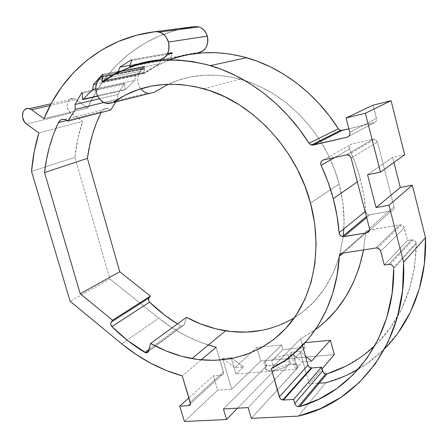 <?xml version="1.0" encoding="UTF-8"?>
<svg xmlns="http://www.w3.org/2000/svg" width="448" height="448" viewBox="0 0 448 448"><rect width="100%" height="100%" fill="white"/><g stroke="black" fill="none" stroke-linecap="round" stroke-linejoin="round"><path stroke-width="0.34" stroke-dasharray="2.24 1.68" d="M290.679 364.174C283.59 365.047 278.13 367.142 274.288 370.462L271.566 360.959C275.436 357.711 280.913 355.628 288.002 354.715L290.679 364.174L294.622 364.218L297.237 365.07L298.099 366.621L297.814 367.59L251.283 418.337L297.052 368.637C298.586 366.867 298.418 365.551 296.542 364.7L290.679 364.174L288.002 354.715L293.86 355.169C295.725 355.981 295.882 357.252 294.33 358.982L297.052 368.637L294.33 358.982L305.222 347.519L303.906 342.81L288.148 359.128L289.537 364.028L248.136 407.59L289.537 364.028L286.63 366.218L282.363 368.239L277.402 369.762L272.535 370.546L268.531 370.474L266.006 369.566L265.328 367.976L266.566 365.949L223.423 408.951L266.566 365.949L265.177 361.133L281.635 344.982L282.951 349.614L271.566 360.959L274.288 370.462L277.15 368.323L281.254 366.391L285.992 364.935L290.679 364.174M416.203 242.777L414.59 240.486L411.734 239.798L388.791 264.326L411.734 239.798L407.546 240.453L403.71 226.503L401.307 224.907L399.885 224.868L367.259 230.496L366.447 231.134L365.658 233.027L363.541 249.928L365.658 233.027L342.927 253.12L365.658 233.027C365.854 231.465 366.716 230.507 368.25 230.16L399.885 224.868L375.934 248.007L399.885 224.868L402.478 225.372L404.124 227.231L407.546 240.453L384.3 264.97L407.546 240.453L413.168 239.854L415.587 241.466L416.203 242.777L393.624 267.613L416.203 242.777L416.315 243.656L416.203 242.777M365.109 211.607L365.652 211.165C364.935 200.665 363.216 190.176 360.494 179.698L357.347 181.888L360.494 179.698L363.826 195.423L365.786 211.938L367.119 213.92L368.536 214.648L370.082 214.721L391.412 210.941L392.689 210.431L393.635 209.462L394.106 208.174L394.027 206.769L377.479 142.055L375.782 139.714L374.438 139.182L373.022 139.21L351.674 144.043L350.302 144.715L349.378 145.942L349.166 148.288L355.684 164.181L360.494 179.698C357.762 169.221 354.071 159.006 349.434 149.055L334.869 157.433L349.434 149.055C348.634 146.586 349.378 144.917 351.674 144.043L373.022 139.21L346.304 154.918L373.022 139.21L374.724 139.244L377.479 142.055L394.027 206.769L369.482 228.351L394.027 206.769C394.363 208.958 393.49 210.353 391.412 210.941L370.082 214.721L366.671 217.577L370.082 214.721L368.687 214.687C366.912 214.155 365.898 212.979 365.652 211.165L365.109 211.607M343.28 235.816L344.07 221.704L342.877 202.888L339.158 183.999L310.486 203.022L339.158 183.999C335.149 168.935 328.961 154.706 320.606 141.305M320.174 140.616C299.292 109.021 272.602 88.519 240.106 79.117C214.116 72.414 190.232 74.099 168.459 84.185M159.124 59.881L198.307 52.64L184.05 55.026L170.453 59.08L170.279 58.526L172.256 53.413L172.01 52.634L160.994 59.567L159.359 63.857L144.116 72.996L143.847 72.503L144.682 67.071L144.306 66.382L135.526 75.818L134.837 80.377L125.266 89.902L124.93 89.482L124.824 84L124.359 83.406L117.718 94.5L117.824 99.103L115.858 101.875L117.824 99.103L103.869 102.486L117.824 99.103L117.718 94.5L99.35 98.795L117.718 94.5L124.359 83.406L81.805 92.613L124.359 83.406L124.824 84L82.298 93.251L124.824 84L124.93 89.482L82.51 99.142L124.93 89.482L125.266 89.902L97.67 96.208L125.266 89.902L134.837 80.377L95.749 88.777L134.837 80.377L135.526 75.818L96.421 83.894L135.526 75.818L144.306 66.382L102.441 74.424L144.306 66.382L144.682 67.071L102.85 75.169L144.682 67.071L143.847 72.503L102.06 81.01L143.847 72.503L144.116 72.996L102.351 81.542L144.116 72.996L159.359 63.857L118.227 71.786L159.359 63.857L160.994 59.567L129.926 65.313L160.994 59.567L172.01 52.634L172.256 53.413L170.279 58.526L129.634 66.097L170.279 58.526L170.453 59.08L129.83 66.696L170.453 59.08C179.295 55.821 188.58 53.676 198.307 52.64L159.124 59.881M169.932 59.892C160.664 63.398 152.085 67.973 144.2 73.618L143.662 72.638L101.87 81.155L143.662 72.638L144.228 68.93L102.396 77.168L144.228 68.93L144.206 68.639L102.374 76.849L144.206 68.639L143.662 72.638L144.2 73.618L154.61 67.004L165.794 61.544L177.654 57.31L190.103 54.387M317.85 383.281L309.198 383.88L306.449 374.069L309.198 383.88L321.944 369.029L309.198 383.88L317.85 383.281M306.275 373.447L300.11 351.45L290.752 352.313L295.534 369.258L235.939 374.007L231.414 358.59L235.939 374.007L243.454 366.912L235.054 367.618L256.85 347.396L281.635 344.982L264.326 362.163L264.023 363.983L265.647 365.232L271.124 365.63L278.516 364.146L283.231 362.348L286.894 360.214L303.906 342.81L305.166 342.686L303.906 342.81L305.222 347.519L282.951 349.614L305.222 347.519L294.33 358.982L295.394 357.017L294.549 355.522L291.945 354.721L288.002 354.715L283.315 355.494L278.566 356.95L274.445 358.865L271.566 360.959L282.951 349.614L281.635 344.982L256.85 347.396L235.054 367.618L224.224 359.682L235.054 367.618L243.454 366.912L231.174 357.778L222.678 358.557L231.174 357.778L243.454 366.912L235.939 374.007L295.534 369.258L290.752 352.313L302.282 361.945L295.534 369.258L302.282 361.945L290.752 352.313L300.11 351.45L305.463 356.014L300.11 351.45L306.275 373.447M216.149 347.25L223.479 372.025L190.288 402.354L223.479 372.025C223.838 373.8 223.244 374.842 221.687 375.144L190.406 403.838L221.687 375.144L213.366 375.81L188.922 397.858L213.366 375.81L217.65 390.197L184.43 421.501L217.65 390.197L231.734 389.222L260.781 361.032L334.331 354.598L260.781 361.032L231.734 389.222L223.054 359.811L231.734 389.222L217.65 390.197L213.366 375.81L221.687 375.144L223.311 374.147L223.608 373.156L216.149 347.25L200.934 342.446L186.2 335.916L172.11 327.779L158.799 318.158L109.906 278.958L74.922 157.382L77.818 139.087L82.645 121.358L69.86 112.151L68.135 109.676L67.211 106.708L67.239 103.69L68.208 101.074L69.978 99.266L72.285 98.538L74.777 99.014L75.975 99.686L87.802 107.968L95.698 92.467L105.342 78.075L116.67 64.994L129.618 53.446L144.066 43.635L159.891 35.762L176.921 30.016L193.256 26.785M110.69 110.062L108.192 108.629L105.56 108.41L103.208 109.446L101.007 112.571L101.506 111.563L67.06 120.428L101.506 111.563C102.934 108.993 105.022 107.974 107.783 108.511L110.69 110.062M148.893 301.157L149.615 302.126M177.447 323.876L181.91 326.267L183.753 325.674L186.435 317.313L184.246 324.789L148.462 351.344L184.246 324.789L181.877 326.262L180.846 325.892L148.982 349.446L180.846 325.892L177.447 323.876M261.643 330.383L276.349 326.396L290.31 320.107L303.234 311.567L314.832 300.854L324.828 288.12L332.965 273.554L339.002 257.415L343.185 236.662L339.707 254.906C331.537 283.08 316.439 304.013 294.409 317.716M343.857 228.85C344.68 214.054 343.112 199.102 339.158 183.999L334.118 168.392L327.404 153.306L319.127 138.986L309.417 125.681L298.446 113.607L286.401 102.945L273.498 93.867L259.946 86.486L245.986 80.903L231.834 77.157L217.711 75.275L203.834 75.242L190.4 77L177.582 80.489L165.547 85.602L154.437 92.226M105.722 103.18L147.006 93.094L150.942 93.229L146.513 92.954L143.181 91.196L140.42 88.284L138.538 84.543L137.738 80.394L138.118 76.283L139.636 72.682L143.427 68.348L144.206 68.639L143.825 68.23L101.55 76.53L143.427 68.348L140.778 71.198C136.746 76.619 136.746 82.482 140.79 88.782M348.869 128.828L375.122 122.315L376.068 121.246L376.533 119.868L376.443 118.395L373.078 105.179L376.443 118.395L349.782 132.35L376.443 118.395C376.796 120.68 375.928 122.186 373.834 122.914L348.701 136.338L373.834 122.914L348.869 128.828M404.667 154.773L392.633 157.321L393.938 162.473L392.633 157.321L367.545 174.77L392.633 157.321L404.667 154.773M398.238 332.612L383.186 350.162L365.742 364.47L346.422 375.357L325.746 382.738L298.351 416.114L325.746 382.738M325.332 321.518L313.477 331.038L300.642 338.761L302.529 345.52L300.642 338.761L271.242 368.614L300.642 338.761L315.37 329.689M345.206 366.47L362.13 356.216L377.418 343.134L390.662 327.382L401.492 309.187L409.556 288.887L414.574 266.885L416.315 243.656L393.747 268.57L416.315 243.656C415.195 286.07 401.414 320.029 374.976 345.531M98.818 79.587L140.778 71.198L98.818 79.587M144.2 73.618L102.452 82.214L144.2 73.618M358.355 369.158C367.909 363.546 376.712 356.698 384.754 348.606M237.597 408.173L274.288 370.462L237.597 408.173M201.208 359.862L182.241 375.872L201.208 359.862M178.976 29.495C136.836 39.85 104.311 70.056 87.802 107.968L75.975 99.686L50.159 105.521L75.975 99.686L73.83 98.689C66.97 96.622 64.551 109.015 70.946 113.081L82.645 121.358L38.892 132.983L82.645 121.358C78.786 132.989 76.21 145.001 74.922 157.382L109.906 278.958L70.118 301.28L109.906 278.958L158.799 318.158L121.744 343.801L158.799 318.158C173.953 330.299 190.467 339.254 208.342 345.022M74.922 157.382L31.522 171.405L74.922 157.382M70.946 113.081L26.55 124.034L70.946 113.081M87.802 107.968L44.022 118.692L87.802 107.968M167.205 54.303L131.639 60.592L167.205 54.303M167.681 53.396L131.365 59.752L167.681 53.396M323.456 159.942L351.674 144.043L323.456 159.942M351.114 158.043L377.479 142.055L351.114 158.043M369.477 230.384L391.412 210.941L369.477 230.384M342.065 253.249L368.25 230.16L342.065 253.249M380.733 251.261L404.326 227.814L380.733 251.261M311.511 361.166L302.282 361.945L311.511 361.166M260.781 361.032L256.85 347.396L260.781 361.032M265.177 361.133L266.566 365.949C264.813 367.78 264.902 369.141 266.829 370.031C271.197 372.193 285.835 368.329 289.537 364.028L288.148 359.128C284.43 363.378 269.78 367.254 265.423 365.148C263.502 364.28 263.418 362.942 265.177 361.133M413.129 239.848L390.292 264.398M240.106 79.117L203.756 88.743M101.965 76.412L143.825 68.23M73.83 98.689L51.089 103.774M64.893 119.431L107.783 108.511M148.568 350.963L181.877 326.262M348.13 154.969L374.724 139.244M366.408 216.58L368.687 214.687M377.468 248.08L401.313 224.913M296.542 364.7L293.86 355.169M265.423 365.148L266.829 370.031"/><path stroke-width="0.67" d="M282.733 399.98L311.175 367.931L309.193 366.979L308.006 365.103L279.345 396.889L308.006 365.103L302.529 345.52L308.006 365.103L309.49 367.22L311.864 367.954L283.466 400.025L282.733 399.98C281.058 399.588 279.933 398.558 279.345 396.889L271.242 368.614C308.605 350.314 336.398 308.33 339.321 256.306L342.927 253.12L339.321 256.306C339.511 254.621 340.43 253.602 342.065 253.249L375.934 248.007L377.468 248.08L379.282 248.998L380.514 250.628L384.3 264.97L390.292 264.398C392 264.88 393.109 265.955 393.624 267.613L392.952 266.19L391.798 265.065L390.337 264.41L384.3 264.97L380.733 251.261L380.061 249.833L377.462 248.074L375.934 248.007L342.065 253.249L340.144 254.274L339.321 256.306L337.086 275.257L332.746 293.222L326.43 309.954L318.282 325.22L308.487 338.845L297.242 350.683L284.754 360.629L271.242 368.614L279.95 398.149L280.946 399.185L283.466 400.025L293.608 399.426L295.07 404.292L296.066 405.591L297.438 406.459L299.628 406.61L318.847 399.19L336.762 388.601L352.946 374.92L366.957 358.294L378.392 338.957L386.865 317.257L392.067 293.619L393.747 268.57C394.492 337.826 352.542 391.944 299.628 406.61L327.04 373.806L345.206 366.47M339.102 232.714L365.109 211.607L339.102 232.714L339.254 233.548L340.698 235.71L343.056 236.656L366.716 232.831L368.082 232.299L369.09 231.263L369.583 229.874L369.482 228.351L351.114 158.043L350.431 156.593L349.278 155.49L347.827 154.902L346.304 154.918L323.456 159.942L322 160.653L321.02 161.974L320.818 164.511L327.958 181.787L333.267 198.638C336.286 210.006 338.229 221.362 339.102 232.714L336.991 215.684L333.267 198.638L357.347 181.888L333.267 198.638C330.238 187.27 326.183 176.17 321.11 165.346C320.23 162.663 321.009 160.86 323.456 159.942L346.304 154.918L348.426 155.064L350.431 156.593L351.114 158.043L369.482 228.351C369.863 230.731 368.939 232.221 366.716 232.831L369.477 230.384L366.716 232.831L343.879 236.617L342.39 236.555C340.48 235.962 339.382 234.679 339.102 232.714M320.606 141.305L320.174 140.616M168.459 84.185L154.437 92.226L113.512 102.301C139.065 84.386 169.148 79.867 203.756 88.743C251.429 101.618 296.369 148.702 310.486 203.022L304.937 186.099L297.601 169.714L288.596 154.14L278.085 139.653L266.241 126.487L253.277 114.85L239.428 104.927L224.924 96.846L210.022 90.709L194.964 86.57L179.978 84.448L165.306 84.325L151.144 86.139L137.682 89.818L125.087 95.245L113.512 102.301L108.92 103.482L107.061 103.443L103.387 102.239L100.106 99.669L97.58 96.029L96.085 91.717L95.788 87.209L96.734 83.009L98.818 79.587L101.763 76.406L102.374 76.849L101.87 81.155L102.452 82.214L113.282 75.152L124.958 69.322L137.39 64.826L150.483 61.729L164.125 60.116L178.192 60.038L192.55 61.544L207.054 64.658L221.547 69.384L235.866 75.701L249.844 83.574L263.323 92.938L276.13 103.706L288.109 115.769L299.113 129.002L309.002 143.248L310.828 144.844L311.976 145.152L347.021 137.234L348.393 136.595L349.406 135.442L349.894 133.952L349.782 132.35L346.041 117.958L365.361 113.232L380.47 172.133L367.545 174.77L376.046 207.575L388.965 205.234L403.586 262.214L402.562 290.73L397.258 317.649L387.968 342.283L375.105 364.067L359.167 382.575L340.687 397.516L320.23 408.716L298.351 416.114L251.283 418.337L248.136 407.59L223.423 408.951L226.57 419.507L184.43 421.501L179.732 406.146L188.451 405.63L190.142 404.606L190.439 403.558L182.241 375.872L166.214 370.446L150.679 363.205L135.806 354.278L121.744 343.801L70.118 301.28L31.522 171.405L34.188 151.894L38.892 132.983L26.55 124.034L24.388 121.789L22.546 117.186L22.87 112.476L24.282 110.074L25.278 109.239L27.67 108.478L28.969 108.578L31.534 109.732L44.022 118.692L51.985 102.144L61.802 86.761L73.427 72.772L86.8 60.413L101.808 49.907L118.328 41.485L136.192 35.342L155.182 31.674L157.254 31.64L161.33 32.866L164.914 35.678L166.382 37.57L168.426 42.062C170.117 51.878 167.014 57.82 159.124 59.881L144.099 62.384L129.83 66.696L129.634 66.097L131.639 60.592L131.365 59.752L119.879 67.166L118.227 71.786L102.351 81.542L102.06 81.01L102.85 75.169L102.441 74.424L93.38 84.521L92.736 89.421L82.863 99.596L82.51 99.142L82.298 93.251L81.805 92.613L75.04 104.479L75.23 109.424L67.962 121.122L65.324 119.56L62.569 119.308L60.133 120.4L58.391 122.657L53.418 134.506L49.454 146.838L46.497 159.561L44.537 172.581L80.248 293.776L112.599 320.219L110.701 323.148L110.701 324.335L111.894 326.598L127.719 340.62L146.037 352.873L147.106 352.811L148.462 351.344L150.634 343.442L165.866 350.879L181.653 356.272L197.758 359.47L213.931 360.366L229.902 358.865L245.381 354.906L260.075 348.471L273.666 339.59L285.858 328.345L296.341 314.877L304.836 299.387L311.097 282.145L314.916 263.48L316.131 243.774L314.664 223.468L310.486 203.022C322.762 248.696 313.611 295.081 289.402 324.279C264.998 353.422 227.886 364.969 191.918 358.574C177.598 355.947 163.839 350.907 150.634 343.442L148.176 351.988L146.714 352.89L144.922 352.447C133 345.29 121.99 336.672 111.894 326.598C110.572 325.052 110.314 323.579 111.121 322.174L112.599 320.219L80.248 293.776L44.537 172.581C46.486 154.907 51.106 138.264 58.391 122.657C59.836 119.913 62.003 118.838 64.893 119.431L67.962 121.122L75.23 109.424L75.04 104.479L81.805 92.613L82.298 93.251L82.51 99.142L82.863 99.596L92.736 89.421L93.38 84.521L102.441 74.424L102.85 75.169L102.06 81.01L102.351 81.542L118.227 71.786L119.879 67.166L131.365 59.752L131.639 60.592L129.634 66.097L129.83 66.696C139.098 63.224 148.859 60.956 159.124 59.881L161.605 59.287L163.884 58.061L165.855 56.241L167.418 53.922L168.498 51.212L169.036 48.233L169.014 45.13L168.426 42.062L207.334 36.126L168.426 42.062C166.774 36.91 163.744 33.572 159.342 32.049L198.884 26.902L194.953 26.566L198.862 26.897L200.749 27.653L204.103 30.234L206.55 33.964L207.855 38.959L207.838 41.826L206.231 47.09L204.719 49.241L202.832 50.932L200.659 52.08L198.307 52.64C205.8 50.697 208.807 45.192 207.334 36.126C205.839 31.371 203.022 28.297 198.884 26.902M325.746 382.738L317.85 383.281L325.746 382.738C337.154 379.714 348.023 375.189 358.355 369.158M306.449 374.069L306.275 373.447L306.449 374.069M231.414 358.59L231.174 357.778L231.414 358.59M222.678 358.557L223.054 359.811L222.678 358.557L224.224 359.682L222.678 358.557M193.256 26.785L178.976 29.495M115.858 101.875L110.69 110.062L67.962 121.122L110.69 110.062L115.858 101.875M149.615 302.126C158.166 310.486 167.446 317.738 177.447 323.876L164.567 315.056L149.615 302.126L111.894 326.598L149.615 302.126C148.372 300.692 148.148 299.309 148.938 297.97L111.121 322.174L148.938 297.97L150.382 296.106L112.599 320.219L150.382 296.106L119.756 271.729L80.248 293.776L119.756 271.729L87.41 158.362L44.537 172.581L87.41 158.362C89.527 142.178 94.058 126.913 101.007 112.571L96.555 122.668L92.551 134.226L89.505 146.154L87.41 158.362L119.756 271.729L150.382 296.106L148.523 298.894L148.893 301.157M294.409 317.716C273.129 330.299 250.18 334.662 225.579 330.803C211.988 328.597 198.94 324.1 186.435 317.313L150.634 343.442L186.435 317.313L200.866 324.038L215.835 328.821L231.123 331.537L246.478 332.086L261.643 330.383M343.857 228.85L343.28 235.816M154.437 92.226L110.723 103.141L154.437 92.226L110.723 103.141L105.722 103.18C96.874 101.242 92.411 86.122 98.818 79.587L101.965 76.412L102.396 77.168L101.87 81.155L102.452 82.214C132.636 60.189 168.622 54.656 210.42 65.61C248.063 76.563 284.967 104.989 309.002 143.248L338.318 128.755L340.015 130.217L341.079 130.491L348.869 128.828L342.16 130.418L313.13 145.085L311.371 145.04L309.002 143.248L338.318 128.755C316.21 93.654 281.971 67.659 246.658 57.708C219.251 50.277 193.676 51.005 169.932 59.892M190.103 54.387L203.039 52.836L216.334 52.702L229.869 54.034L243.499 56.846L257.085 61.141L270.474 66.898L283.517 74.094L296.055 82.656L307.95 92.512L319.043 103.561L329.207 115.685L338.318 128.755L340.519 130.39L342.16 130.418L313.13 145.085L347.021 137.234L348.701 136.338L347.021 137.234C349.261 136.461 350.185 134.831 349.782 132.35L346.041 117.958L373.078 105.179L391.076 100.705L404.667 154.773L380.47 172.133L365.361 113.232L346.041 117.958L373.078 105.179L391.076 100.705L365.361 113.232L391.076 100.705L404.667 154.773L380.47 172.133L367.545 174.77L376.046 207.575L400.288 187.499L412.317 185.198L425.499 237.647L424.357 264.046L419.233 289.083L410.402 312.116L398.238 332.612M384.754 348.606C411.163 322.118 427.073 281.708 425.499 237.647L412.317 185.198L400.288 187.499L393.938 162.473L400.288 187.499L376.046 207.575L388.965 205.234L412.317 185.198L388.965 205.234L403.586 262.214C407.316 341.214 358.506 402.707 298.351 416.114L251.283 418.337L248.136 407.59L223.423 408.951L226.57 419.507L237.597 408.173L226.57 419.507L184.43 421.501L179.732 406.146L188.922 397.858L179.732 406.146L188.451 405.63L190.406 403.838L188.451 405.63C190.081 405.345 190.691 404.253 190.288 402.354L182.241 375.872C160.334 369.656 140.168 358.966 121.744 343.801L70.118 301.28L31.522 171.405C32.626 158.2 35.084 145.393 38.892 132.983L26.55 124.034C19.818 119.627 22.098 106.389 29.282 108.651L31.534 109.732L50.159 105.521L31.534 109.732L44.022 118.692C62.485 73.181 102.855 38.007 155.182 31.674L194.953 26.566L155.182 31.674L159.342 32.049M315.37 329.689C340.34 311.388 356.395 284.799 363.541 249.928L359.195 267.394L353.125 283.052L345.346 297.405L336.022 310.274L325.332 321.518M311.175 367.931L311.864 367.954L283.466 400.025L293.608 399.426L321.434 367.192L293.608 399.426L294.784 403.558L322.504 371.039L324.234 373.335L325.724 373.895L327.04 373.806L299.628 406.61L298.228 406.678C296.52 406.28 295.372 405.238 294.784 403.558L322.504 371.039L321.434 367.192L311.864 367.954L321.434 367.192L323.17 372.361L324.979 373.705L327.04 373.806C344.887 368.211 360.864 358.792 374.976 345.531M140.79 88.782L143.64 91.526L147.006 93.094M425.499 237.647L403.586 262.214L425.499 237.647M321.944 369.029L334.331 354.598L321.944 369.029M216.149 347.25L201.208 359.862L216.149 347.25L208.342 345.022M172.256 53.413L167.205 54.303L172.256 53.413M172.01 52.634L167.681 53.396L172.01 52.634M129.926 65.313L119.879 67.166L129.926 65.313M96.421 83.894L93.38 84.521L96.421 83.894M95.749 88.777L92.736 89.421L95.749 88.777M97.67 96.208L82.863 99.596L97.67 96.208M99.35 98.795L75.04 104.479L99.35 98.795M103.869 102.486L75.23 109.424L103.869 102.486M67.06 120.428L58.391 122.657L67.06 120.428M148.982 349.446L144.922 352.447L148.982 349.446M334.869 157.433L321.11 165.346L334.869 157.433M366.671 217.577L343.879 236.617L366.671 217.577M305.166 342.686L330.389 340.228L311.511 361.166L330.389 340.228L334.331 354.598L330.389 340.228L305.166 342.686M305.463 356.014L311.511 361.166L305.463 356.014M246.658 57.708L210.42 65.61M311.371 145.04L340.519 130.39M51.089 103.774L29.282 108.651M145.998 352.867L148.568 350.963M225.579 330.803L191.918 358.574M342.39 236.555L366.408 216.58M298.228 406.678L325.724 373.895"/></g></svg>
